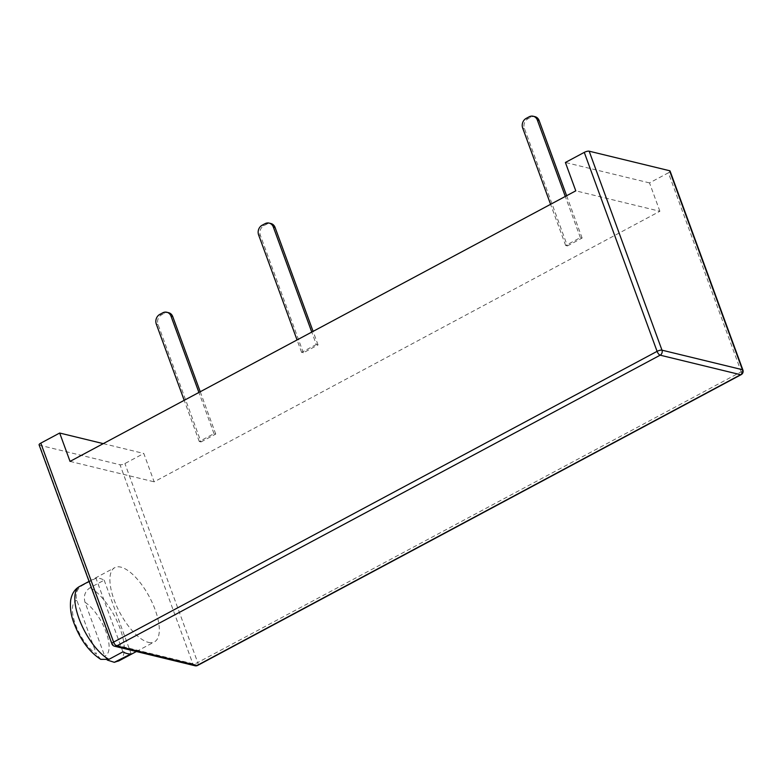 <?xml version="1.0" encoding="UTF-8"?>
<svg xmlns="http://www.w3.org/2000/svg" width="782" height="782" viewBox="0 0 782 782"><rect width="100%" height="100%" fill="white"/><g stroke="black" fill="none" stroke-linecap="round" stroke-linejoin="round"><path stroke-width="0.59" stroke-dasharray="3.91 2.93" d="M39.1 444.88A3.773 1.163 159.9 0 0 39.589 445.212L120.017 464.752A3.773 1.163 159.9 0 0 124.915 463.56L143.79 453.462L154.162 481.829L659.891 211.267L575.777 190.837M148.375 642.354A42.081 16.735 61.9 0 0 154.465 641.856A42.081 16.735 61.9 0 0 149.362 596.862A42.081 16.735 61.9 0 0 114.768 567.644A42.081 16.735 61.9 0 0 116.704 606.226A42.081 16.735 61.9 0 0 148.375 642.354M659.891 211.267L649.51 182.91L668.385 172.812L741.199 371.782A3.773 1.163 159.9 0 0 742.9 370.042M103.273 443.629L143.79 453.462M70.048 461.4L154.162 481.829M649.51 182.91L565.396 162.48M670.086 171.062A3.773 1.163 -20.1 0 1 668.385 172.812M201.013 441.928L215.734 434.059L213.985 433.629L199.273 441.507L201.013 441.928L158.032 324.471A7.273 6.285 103.7 0 1 161.542 314.823L164.484 313.25A7.273 6.285 103.7 0 1 168.58 312.683M567.4 245.919L582.111 238.041L580.371 237.62L565.66 245.489L567.4 245.919L524.419 128.453A7.273 6.285 103.7 0 1 527.928 118.805L530.87 117.232A7.273 6.285 103.7 0 1 534.966 116.665M316.309 344.481L301.598 352.359L303.338 352.78L318.049 344.911L316.309 344.481L311.764 332.076M107.251 660.047L104.71 656.088L85.033 602.326C83.322 596.011 85.033 591.124 90.155 587.673L104.182 580.176A42.081 16.735 61.9 0 0 95.961 578.172L81.944 585.679C76.812 589.129 75.101 594.017 76.812 600.332L96.489 654.094A31.241 12.424 -118.1 0 1 75.502 624.505A31.241 12.424 -118.1 0 1 76.812 600.332M215.734 434.059L200.241 391.743M213.985 433.629L198.921 392.456M199.273 441.507L184.21 400.325M582.111 238.041L566.627 195.735M580.371 237.62L565.298 196.438M565.66 245.489L550.587 204.307M301.598 352.359L297.052 339.955M303.338 352.78L260.357 235.323A7.273 6.285 103.7 0 1 263.857 225.675L266.799 224.102A7.273 6.285 103.7 0 1 270.895 223.525M318.049 344.911L313.093 331.373M104.182 580.176L131.141 653.86M122.921 651.856L95.961 578.172M100.741 659.334L96.489 654.094M114.573 646.225A3.773 3.265 103.7 0 1 112.403 644.192L192.831 663.722A3.773 1.163 159.9 0 0 197.729 662.54L741.199 371.782A3.773 1.505 61.9 0 1 741.141 374.666M194.992 665.756A3.773 3.265 103.7 0 1 192.831 663.722L120.017 464.752M197.67 665.414A3.773 1.505 61.9 0 0 197.729 662.54L124.915 463.56M111.914 643.85A3.773 1.163 159.9 0 0 112.403 644.192L39.589 445.212M90.155 587.673A42.081 16.735 -118.1 0 1 119.069 625.864A42.081 16.735 -118.1 0 1 119.382 660.614M79.686 586.412A42.081 16.735 -118.1 0 1 81.944 585.679M156.292 324.051L158.032 324.471M522.679 128.033L524.419 128.453M258.607 234.893L260.357 235.323M85.033 602.326A31.241 12.424 -118.1 0 1 106.02 631.915A31.241 12.424 -118.1 0 1 104.71 656.088M164.484 313.25L162.744 312.82M159.802 314.393L161.542 314.823M530.87 117.232L529.121 116.811M526.178 118.385L527.928 118.805M262.117 225.245L263.857 225.675M266.799 224.102L265.059 223.672M136.391 651.523L154.465 641.856M89.06 581.397L114.768 567.644"/><path stroke-width="1.17" d="M742.9 370.042L670.086 171.062A3.773 1.163 -20.1 0 0 669.597 170.73L589.169 151.19A3.773 1.163 159.9 0 0 584.271 152.382L565.396 162.48L575.777 190.837L70.048 461.4L59.676 433.033L40.801 443.13A3.773 1.163 159.9 0 0 39.1 444.88L111.914 643.85A3.773 3.773 0 0 0 114.573 646.225L194.992 665.756A3.773 3.773 0 0 0 197.67 665.414L741.141 374.666A3.773 3.773 0 0 0 742.9 370.042A3.773 1.163 159.9 0 0 742.411 369.7L661.983 350.17A3.773 1.163 159.9 0 0 657.085 351.353L113.615 642.11A3.773 1.163 159.9 0 0 111.914 643.85M59.676 433.033L103.273 443.629M108.903 659.363A42.081 16.735 -118.1 0 1 79.999 621.172A42.081 16.735 -118.1 0 1 79.686 586.412C74.876 588.983 71.885 593.548 70.693 600.126C69.901 607.506 70.888 614.887 73.645 622.277C80.008 639.383 89.05 651.738 100.741 659.334L108.903 659.363L122.921 651.856A42.081 16.735 61.9 0 0 127.31 653.615A42.081 16.735 61.9 0 0 131.141 653.86L114.309 662.315L107.251 660.047M200.241 391.743L172.744 316.602L171.004 316.172L198.921 392.456M184.21 400.325L156.292 324.051A7.273 6.285 103.7 0 1 159.802 314.393L162.744 312.82A7.273 6.285 103.7 0 1 166.84 312.253L168.58 312.683A7.273 6.285 103.7 0 1 172.744 316.602M166.84 312.253A7.273 6.285 103.7 0 1 171.004 316.172M566.627 195.735L539.13 120.584L537.39 120.164L565.298 196.438M550.587 204.307L522.679 128.033A7.273 6.285 103.7 0 1 526.178 118.385L529.121 116.811A7.273 6.285 103.7 0 1 533.216 116.244L534.966 116.665A7.273 6.285 103.7 0 1 539.13 120.584M533.216 116.244A7.273 6.285 103.7 0 1 537.39 120.164M297.052 339.955L258.607 234.893A7.273 6.285 103.7 0 1 262.117 225.245L265.059 223.672A7.273 6.285 103.7 0 1 269.155 223.105A7.273 6.285 103.7 0 1 273.329 227.024L311.764 332.076M269.155 223.105L270.895 223.525A7.273 6.285 103.7 0 1 275.068 227.445L273.329 227.024M313.093 331.373L275.068 227.445M589.169 151.19L661.983 350.17A3.773 3.265 -76.3 0 1 660.164 355.175L116.694 645.922L197.123 665.462L740.593 374.715L660.164 355.175A3.773 1.505 -118.1 0 1 657.085 351.353L584.271 152.382M114.573 646.225A3.773 3.265 103.7 0 0 116.694 645.922A3.773 1.505 -118.1 0 1 113.615 642.11L40.801 443.13M741.141 374.666A3.773 1.505 61.9 0 1 740.593 374.715A3.773 3.265 -76.3 0 0 742.411 369.7L669.597 170.73M197.67 665.414A3.773 1.505 61.9 0 1 197.123 665.462A3.773 3.265 103.7 0 1 194.992 665.756M136.391 651.523L119.382 660.614A42.081 16.735 -118.1 0 1 117.124 661.357M79.686 586.412L89.06 581.397M119.382 660.614L114.309 662.315"/></g></svg>
